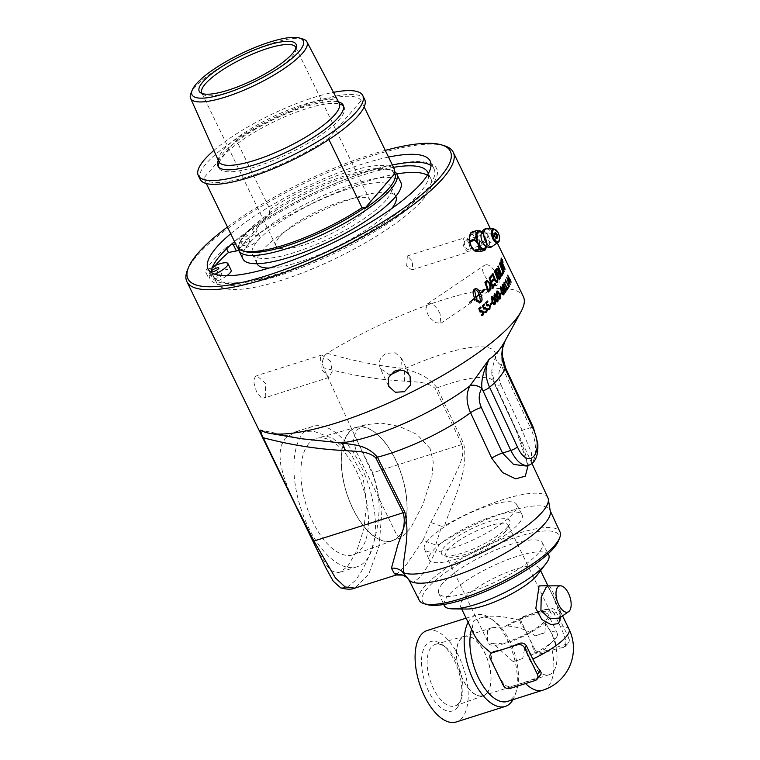 <?xml version="1.0" encoding="UTF-8"?>
<svg xmlns="http://www.w3.org/2000/svg" width="760" height="760" viewBox="0 0 760 760"><rect width="100%" height="100%" fill="white"/><g stroke="black" fill="none" stroke-linecap="round" stroke-linejoin="round"><path stroke-width="0.57" stroke-dasharray="3.8 2.85" d="M340.793 587.927L347.291 587.271L354.616 581.125C369.493 563.948 390.041 511.812 372.029 473.034L323.466 367.755L322.173 362.786L324.168 355.917L327.18 353.248A148.077 37.183 154.1 0 1 523.346 296.571M347.538 566.552L356.706 551.095L363.926 528.542L366.776 502.863L362.872 476.358L351.148 454.185L332.947 438.463L313.367 431.129L295.422 431.86L285.276 438.33L281.323 445.331L279.822 454.356L280.753 464.882L283.66 476.206L288.135 488.395L300.181 514.928L317.88 551L327.683 566.875L332.338 571.111L337.26 572.641L339.919 572.223L347.538 566.552M265.278 397.147L265.563 383.391L256.766 375.63L255.303 376.608L254.134 379.249L253.983 383.021L256.471 391.647L261.031 397.537L263.34 398.221L265.278 397.147M444.495 145.796A148.077 37.183 -25.9 0 0 321.518 175.256A148.077 37.183 -25.9 0 0 196.764 256.034A148.077 37.183 -25.9 0 0 187.216 270.721M471.01 234.726L472.036 234.013L478.087 239.884L478.373 249.888L477.299 250.61L474.981 250.258L471.361 245.993L469.775 239.533L471.01 234.726A8.702 4.237 -107.6 0 1 472.055 234.013A8.702 4.237 -107.6 0 1 478.296 239.837A8.702 4.237 -107.6 0 1 478.373 249.888A8.702 4.237 -107.6 0 1 477.318 250.61A8.702 4.237 -107.6 0 1 471.077 244.786A8.702 4.237 -107.6 0 1 471.01 234.726M486.105 264.765L484.452 265.287C477.337 269.249 492.062 289.522 497.667 284.82C502.816 282.197 492.661 264.005 486.105 264.765M430.065 448.523L417.078 434.473L399.133 426.322L381.226 423.101L365.322 424.716L356.411 430.169L353.134 439.926L356.62 452.295L397.014 535.477L401.166 537.776L411.008 527.402L423.082 504.117L431.984 476.263L433.248 461.861L430.065 448.523M330.419 361.085L321.879 354.986L320.387 355.974L321.309 369.36L329.004 377.463L332.187 371.44L330.419 361.085M440.03 313.671C436.867 307.287 433.314 303.781 429.372 303.164L427.69 303.705L425.799 309.149L428.991 317.062L435.537 322.687L440.914 323.228L440.03 313.671M389.823 375.06L380.304 368.467L388.712 386.346M380.361 368.59C378.005 362.121 379.915 357.067 386.099 353.409L395.067 352.688L401.641 358.425L400.653 369.968M452.266 548.159A51.233 12.863 -25.9 0 0 498.589 525.673A51.233 12.863 -25.9 0 0 516.629 504.431A51.233 12.863 -25.9 0 0 464.958 515.327A51.233 12.863 -25.9 0 0 424.45 549.186A51.233 12.863 -25.9 0 0 452.266 548.159M279.547 236.873A52.24 13.12 154.1 0 1 329.755 205.741A52.24 13.12 154.1 0 1 370.044 200.26A52.24 13.12 154.1 0 1 328.785 234.878A52.24 13.12 154.1 0 1 276.06 245.898A52.24 13.12 154.1 0 1 279.547 236.873M296.02 47.965A52.24 13.12 154.1 0 1 296.115 49.362A52.24 13.12 154.1 0 1 292.296 56.354A52.24 13.12 154.1 0 1 245.632 86.013A52.24 13.12 154.1 0 1 203.195 94.477A52.24 13.12 154.1 0 1 202.16 93.537M302.936 39.026A64.666 16.235 -25.9 0 0 249.175 52.06A64.666 16.235 -25.9 0 0 194.95 87.219A64.666 16.235 -25.9 0 0 190.855 93.451M239.542 248.53A86.241 21.66 154.1 0 1 239.818 242.345A86.241 21.66 154.1 0 1 245.376 233.785A86.241 21.66 154.1 0 1 270.094 213.066L239.542 248.53A155.895 75.857 72.4 0 1 239.761 247.351L237.272 247.256M270.094 213.066A155.895 75.857 72.4 0 0 269.306 213.047L269.942 209.323L236.379 140.201L203.708 178.134L206.331 183.54M328.918 139.526L328.453 138.577L361.123 100.653L364.163 106.903M238.345 248.577A87.752 22.04 154.1 0 1 239.105 244.207A87.752 22.04 154.1 0 1 244.758 235.505A87.752 22.04 154.1 0 1 318.687 187.634A87.752 22.04 154.1 0 1 391.571 170.173A87.752 22.04 154.1 0 1 394.411 171.456M269.306 213.047A85.557 21.489 154.1 0 1 388.797 169.318A85.557 21.489 154.1 0 1 394.06 173.498M245.014 251.531A85.557 21.489 154.1 0 1 239.761 247.351M269.942 209.323A87.752 22.04 154.1 0 1 394.687 169.774M203.708 178.134A87.752 22.04 -25.9 0 0 328.453 138.577M343.577 106.21A69.644 17.489 154.1 0 1 344.185 107.15A69.644 17.489 154.1 0 1 319.399 136.049A69.644 17.489 154.1 0 1 256.642 166.468A69.644 17.489 154.1 0 1 218.88 167.998A69.644 17.489 154.1 0 1 218.519 166.934M219.089 162.763A69.644 17.489 154.1 0 1 219.374 162.099A69.644 17.489 154.1 0 1 223.535 155.971A69.644 17.489 154.1 0 1 281.172 118.436A69.644 17.489 154.1 0 1 339.245 103.892A69.644 17.489 154.1 0 1 339.948 104.082M361.123 100.653A87.752 22.04 -25.9 0 0 236.379 140.201M242.905 258.894A87.752 22.04 154.1 0 1 248.758 243.741A87.752 22.04 154.1 0 1 333.089 191.453A87.752 22.04 154.1 0 1 400.767 182.239M386.061 200.203A77.121 19.37 154.1 0 1 311.942 246.164A77.121 19.37 154.1 0 1 252.462 254.258A77.121 19.37 154.1 0 1 257.611 240.929A77.121 19.37 154.1 0 1 331.721 194.978A77.121 19.37 154.1 0 1 391.21 186.884A77.121 19.37 154.1 0 1 386.061 200.203M391.685 208.572A77.121 19.37 154.1 0 1 390.697 209.76A77.121 19.37 154.1 0 1 333.63 248.178A77.121 19.37 154.1 0 1 269.211 268.042M257.099 263.805A77.121 19.37 154.1 0 1 262.248 250.487A77.121 19.37 154.1 0 1 336.366 204.525A77.121 19.37 154.1 0 1 395.846 196.431M200.155 179.341A91.447 22.971 154.1 0 1 206.255 163.533A91.447 22.971 154.1 0 1 294.148 109.041A91.447 22.971 154.1 0 1 364.676 99.446M213.855 150.442A91.447 22.971 154.1 0 1 333.498 92.34M218.281 160.36A69.644 17.489 154.1 0 1 222.556 153.957A69.644 17.489 154.1 0 1 280.554 116.27A69.644 17.489 154.1 0 1 338.561 101.954M457.216 558.771A51.613 12.958 154.1 0 1 429.181 559.806A51.613 12.958 154.1 0 1 469.993 525.702A51.613 12.958 154.1 0 1 522.044 514.719A51.613 12.958 154.1 0 1 503.87 536.123A51.613 12.958 154.1 0 1 457.216 558.771M507.233 527.345A37.914 9.519 -25.9 0 0 509.684 523.583A37.914 9.519 -25.9 0 0 471.494 528.789A37.914 9.519 -25.9 0 0 443.792 555.579A37.914 9.519 -25.9 0 0 475.285 548.036A37.914 9.519 -25.9 0 0 507.233 527.345M548.682 554.876A58.035 14.573 -25.9 0 0 503.756 561.165A58.035 14.573 -25.9 0 0 448.191 595.659A58.035 14.573 -25.9 0 0 444.267 605.577M442.643 583.366A57.599 14.469 -25.9 0 0 438.748 593.218A57.599 14.469 -25.9 0 0 496.935 581.172A57.599 14.469 -25.9 0 0 542.383 542.896A57.599 14.469 -25.9 0 0 497.791 549.128A57.599 14.469 -25.9 0 0 442.643 583.366M505.884 531.078A34.627 8.693 154.1 0 1 476.71 549.974A34.627 8.693 154.1 0 1 447.953 556.861A34.627 8.693 154.1 0 1 445.901 555.351A34.627 8.693 154.1 0 1 448.21 549.366A34.627 8.693 154.1 0 1 481.488 528.732A34.627 8.693 154.1 0 1 508.203 525.093A34.627 8.693 154.1 0 1 508.117 527.649A34.627 8.693 154.1 0 1 505.884 531.078M487.616 630.505L487.568 641.145L489.336 644.261A34.627 8.693 -25.9 0 0 525.445 635.246A34.627 8.693 -25.9 0 0 550.981 613.197A34.627 8.693 -25.9 0 0 504.193 627.01L492.328 627.636L487.616 630.505M489.336 644.261L492.651 643.216L513.086 661.58A31.53 7.923 -25.9 0 0 522.737 658.521L524.827 647.606L530.528 655.225A31.53 7.923 -25.9 0 0 556.073 637.839A31.53 7.923 -25.9 0 0 557.356 633.413A31.53 7.923 -25.9 0 0 550.734 631.769L545.575 623.523L544.892 632.804A31.53 7.923 -25.9 0 0 535.249 635.854C527.744 630.23 518.5 626.933 507.519 625.964L504.193 627.01M544.892 632.804L535.249 635.854M513.086 661.58L522.737 658.521M492.651 643.216A31.53 7.923 -25.9 0 0 526.005 634.087A31.53 7.923 -25.9 0 0 548.197 614.555A31.53 7.923 -25.9 0 0 507.519 625.964M530.528 655.225L544.654 649.249L554.923 639.388L550.734 631.769M486.865 693.101A31.027 15.095 72.4 0 0 486.618 657.267A31.027 15.095 72.4 0 0 464.369 636.51A31.027 15.095 72.4 0 0 459.353 670.643A31.027 15.095 72.4 0 0 483.123 695.656A31.027 15.095 72.4 0 0 486.865 693.101M545.575 623.523A31.027 15.095 -107.6 0 1 549.67 629.793A31.027 15.095 -107.6 0 1 556.7 651.994A31.027 15.095 -107.6 0 1 552.966 672.144A31.027 15.095 -107.6 0 1 549.223 674.7A31.027 15.095 -107.6 0 1 524.827 647.606M457.035 707.931A36.375 17.698 72.4 0 0 460.18 702.078A36.375 17.698 72.4 0 0 441.921 644.48A36.375 17.698 72.4 0 0 426.274 644.584A36.375 17.698 72.4 0 0 428.649 691.343A36.375 17.698 72.4 0 0 457.035 707.931M458.688 703.332A32.319 15.723 -107.6 0 1 455.059 705.907A32.319 15.723 -107.6 0 1 430.036 679.943A32.319 15.723 -107.6 0 1 435.518 644.299A32.319 15.723 -107.6 0 1 445.265 646.95A32.319 15.723 -107.6 0 1 461.491 698.126A32.319 15.723 -107.6 0 1 458.688 703.332M486.951 693.291A31.245 15.2 -107.6 0 1 483.436 695.78A31.245 15.2 -107.6 0 1 460.883 675.203A31.245 15.2 -107.6 0 1 460.531 638.875A31.245 15.2 -107.6 0 1 464.559 636.225A31.245 15.2 -107.6 0 1 486.808 657.457A31.245 15.2 -107.6 0 1 486.951 693.291M540.189 675.583L538.07 677.122A38.75 9.737 154.1 0 1 524.419 682.366L511.86 686.346C508.734 687.031 506.15 686.261 504.098 684.038A43.871 21.346 -107.6 0 1 496.764 672.011A43.871 21.346 -107.6 0 1 491.34 657.77L492.119 652.327M523.042 617.367L523.991 616.255L536.55 612.275A43.871 11.02 -25.9 0 0 523.042 617.367L519.906 620.464L520.79 623.589A43.871 21.346 -107.6 0 1 528.124 635.607L521.74 622.478L520.79 623.589M523.991 616.255A5.481 4.588 -139.3 0 0 522.158 617.452A5.481 4.588 -139.3 0 0 521.74 622.478M536.55 612.275L549.109 608.294L548.159 609.396A43.871 11.02 -25.9 0 0 536.55 612.275M533.539 649.857L534.498 648.745L528.124 635.607A43.871 21.346 -107.6 0 1 533.539 649.857C534.65 653.172 536.655 654.616 539.553 654.198L552.111 650.208A38.75 9.737 154.1 0 1 563.578 647.501L565.782 645.477L565.829 641.278A38.75 18.858 72.4 0 0 560.547 626.876L554.173 613.738L555.997 611.619A5.481 4.588 -139.3 0 0 549.109 608.294M555.997 611.619L568.755 637.887L565.829 641.278M563.578 647.501L566.504 644.109A5.481 4.588 -139.3 0 0 568.337 642.913A5.481 4.588 -139.3 0 0 568.755 637.887M566.504 644.109L541.386 652.07L539.553 654.198M534.498 648.745A5.481 4.588 -139.3 0 0 541.386 652.07M554.173 613.738C552.51 610.755 550.506 609.311 548.159 609.396M548.444 585.884L549.708 586.416L551.152 588.525L560.975 609.396L559.455 618.022C558.923 616.037 564.87 621.129 552.9 596.011L547.533 585.713M560.842 617.063L552.89 595.982L554.762 596.182M537.406 574.788A43.871 11.02 -25.9 0 0 539.448 568.29A43.871 11.02 -25.9 0 0 505.609 572.897A43.871 11.02 -25.9 0 0 463.448 599.042A43.871 11.02 -25.9 0 0 460.522 606.622A43.871 11.02 -25.9 0 0 466.887 609.035M474.069 634.524L472.311 627.114L473.898 620.568L480.092 618.079A43.871 21.346 -107.6 0 1 480.918 617.785A43.871 21.346 -107.6 0 1 494.494 621.281A43.871 21.346 -107.6 0 1 516.524 690.745A43.871 21.346 -107.6 0 1 512.725 697.803A43.871 21.346 -107.6 0 1 507.433 701.423M569.04 629.223A43.871 11.02 -25.9 0 0 560.547 626.876M519.906 620.464C503.462 615.904 490.599 614.963 481.317 617.652L480.092 618.079M552.111 650.208A43.871 21.346 -107.6 0 1 542.83 690.203M525.568 683.544A43.871 21.346 -107.6 0 1 524.419 682.366M468.141 622.317A47.984 23.351 -107.6 0 1 470.459 618.906A47.984 23.351 -107.6 0 1 476.244 614.944A47.984 23.351 -107.6 0 1 491.103 618.773A47.984 23.351 -107.6 0 1 515.194 694.754A47.984 23.351 -107.6 0 1 513.028 699.656M471.551 629.337A43.871 21.346 -107.6 0 1 472.311 627.114M427.148 630.515A47.984 23.351 -107.6 0 1 461.567 662.635A47.984 23.351 -107.6 0 1 461.938 718.038A47.984 23.351 -107.6 0 1 456.152 722M469.955 234.736A9.775 4.759 -107.6 0 1 470.554 233.795A9.775 4.759 -107.6 0 1 472.387 232.883L473.337 233.016A9.775 4.759 -107.6 0 1 477.784 237.471L478.553 239.067A9.775 4.759 -107.6 0 1 480.082 246.905L479.902 248.358A9.775 4.759 -107.6 0 1 478.819 250.819A9.775 4.759 -107.6 0 1 477.099 251.731M495.786 234.792A2.745 1.339 -107.6 0 1 495.995 238.288A2.745 1.339 -107.6 0 1 495.634 238.554A2.745 1.339 -107.6 0 1 493.819 237.072A2.745 1.339 -107.6 0 1 493.971 233.31A2.745 1.339 -107.6 0 1 494.428 233.32A2.745 1.339 -107.6 0 1 495.786 234.792M480.063 251.731A10.915 2.745 154.1 0 1 480.491 251.237L485.327 249.708M486.561 246.667A9.747 4.74 72.4 0 0 486.742 245.803L486.409 247.171M481.46 243.399A10.915 9.281 98.3 0 1 481.232 242.259L486.067 240.72A10.915 9.281 98.3 0 1 486.295 241.861L481.46 243.399L480.035 247.313A9.747 4.74 -107.6 0 0 478.344 238.611L478.553 239.067M486.295 241.861L486.828 245.148A9.747 4.74 72.4 0 0 485.137 236.474L486.067 240.72M481.232 242.259L478.344 238.611M477.784 237.471L477.061 233.662A10.915 6.536 7 0 1 476.416 233.016L481.251 231.477A10.915 6.536 7 0 1 481.897 232.132L477.061 233.662M481.897 232.132L484.785 235.761A9.747 4.74 72.4 0 0 481.878 231.905M485.137 236.474L484.785 235.761M476.416 233.016L473.072 232.978A9.747 4.74 -107.6 0 1 478.012 237.927M469.765 235.296A9.747 4.74 -107.6 0 1 472.663 232.921L471.276 232.266M476.311 251.636A9.747 4.74 -107.6 0 1 474.62 250.819M475.788 251.512A9.775 4.759 -107.6 0 1 475.123 251.19M480.491 251.237L479.902 248.358M479.959 247.94A9.747 4.74 -107.6 0 1 476.729 251.693M486.742 245.803L486.828 245.148M481.574 232.57A8.702 4.237 -107.6 0 1 484.595 236.541A8.702 4.237 -107.6 0 1 485.925 246.297M485.63 246.107C485.174 246.781 487.996 244.634 484.281 236.027L481.631 232.816L481.156 234.023A7.904 3.847 -107.6 0 1 488.186 235.648A7.904 3.847 -107.6 0 1 488.699 245.803A7.904 3.847 -107.6 0 1 484.747 245.366L485.602 246.135M396.729 173.935A119.111 29.915 -25.9 0 0 255.541 236.008L252.348 229.416A15.58 3.914 154.1 0 1 256.766 230.081A15.58 3.914 154.1 0 1 250.496 237.025A15.58 3.914 154.1 0 1 235.6 243.817M255.541 236.008A15.58 3.914 154.1 0 1 259.967 236.673A15.58 3.914 154.1 0 1 253.688 243.618A15.58 3.914 154.1 0 1 238.782 250.41M226.623 248.748L226.071 247.598L230.337 244.91A125.998 31.645 154.1 0 1 281.58 209.712A125.998 31.645 154.1 0 1 338.2 182.219A125.998 31.645 154.1 0 1 436.154 178.182A125.998 31.645 154.1 0 1 303.848 266.646A125.998 31.645 154.1 0 1 211.156 267.168L205.428 271.558L207.812 276.45L217.996 272.26L214.795 265.667M230.879 244.805L230.337 244.91M211.251 271.12A4.275 1.073 -25.9 0 0 211.081 271.719A4.275 1.073 -25.9 0 0 211.156 271.814M219.649 274.664A4.275 1.073 -25.9 0 0 215.802 276.535A4.275 1.073 -25.9 0 0 214.282 278.312A4.275 1.073 -25.9 0 0 218.595 277.409A4.275 1.073 -25.9 0 0 221.977 274.578A4.275 1.073 -25.9 0 0 219.649 274.664M244.824 235.144A4.275 1.073 -25.9 0 0 240.968 237.016A4.275 1.073 -25.9 0 0 239.447 238.782A4.275 1.073 -25.9 0 0 243.77 237.88A4.275 1.073 -25.9 0 0 247.142 235.049A4.275 1.073 -25.9 0 0 244.824 235.144M248.026 241.727A4.275 1.073 -25.9 0 0 244.169 243.599A4.275 1.073 -25.9 0 0 242.649 245.376A4.275 1.073 -25.9 0 0 246.962 244.473A4.275 1.073 -25.9 0 0 250.344 241.642A4.275 1.073 -25.9 0 0 248.026 241.727M211.156 267.168L212.724 266.522M214.938 274.217A15.58 3.914 154.1 0 1 212.999 275.091A119.111 29.915 -25.9 0 0 213.493 276.393A119.111 29.915 -25.9 0 0 331.141 252.51A119.111 29.915 -25.9 0 0 428.279 173.679M226.803 275.756A15.58 3.914 154.1 0 1 216.201 281.684L212.999 275.091M217.996 272.26A15.58 3.914 154.1 0 1 231.116 270.17M216.201 281.684A119.111 29.915 -25.9 0 0 216.695 282.986A119.111 29.915 -25.9 0 0 336.898 257.868A119.111 29.915 -25.9 0 0 430.977 178.932A119.111 29.915 -25.9 0 0 427.376 175.218M393.519 167.352A119.111 29.915 -25.9 0 0 252.348 229.416M211.1 272.384A123.49 31.017 -25.9 0 0 211.898 276.887A123.49 31.017 -25.9 0 0 307.154 263.919A123.49 31.017 -25.9 0 0 425.828 190.342A123.49 31.017 -25.9 0 0 434.074 169.005A123.49 31.017 -25.9 0 0 431.034 165.594M226.071 247.598A133.266 33.468 -25.9 0 0 213.113 260.414A133.266 33.468 -25.9 0 0 205.428 271.558M392.369 164.996A123.49 31.017 -25.9 0 0 337.62 182.457A123.49 31.017 -25.9 0 0 282.122 209.409A123.49 31.017 -25.9 0 0 234.536 241.632M501.97 260.309A148 37.174 -25.9 0 0 502.008 260.167L501.685 259.53M502.541 261.535A148 37.174 154.1 0 1 502.512 261.63L501.476 259.502A148 37.174 -25.9 0 0 501.553 259.245L501.609 259.217M502.664 261.06A148 37.174 154.1 0 1 502.635 261.145L502.122 260.537M502.825 261.953L501.267 258.58M503.025 262.209L501.875 260.946L501.182 258.144M503.329 273.096A148 37.174 154.1 0 1 503.291 273.173A3544.621 3372.224 -122.6 0 0 499.406 263.653A148 37.174 -25.9 0 0 499.624 263.188A3544.621 3381.63 57.1 0 1 499.653 263.245M497.467 273.657A148 37.174 -25.9 0 0 498.037 272.84L497.971 270.161L496.888 269.791M499.158 278.055A148 37.174 -25.9 0 0 499.795 277.144L500.166 276.583M500.108 276.602L499.757 274.142L498.598 273.724M499.234 279.613A148 37.174 154.1 0 1 499.197 279.67A3544.621 3226.732 -119.4 0 0 495.52 270.076A148 37.174 -25.9 0 0 496.375 268.841L496.935 268.308M492.546 287.641A148 37.174 154.1 0 1 492.499 287.688A3544.621 3013.362 -116.9 0 0 489.06 278.017A148 37.174 -25.9 0 0 491.729 274.959L491.748 274.997M492.642 286.017A148 37.174 -25.9 0 0 494.997 283.347L495.017 283.385M491.045 281.561A148 37.174 -25.9 0 0 493.192 279.11L493.202 279.148M488.414 290.415A148 37.174 -25.9 0 0 489.117 289.712L490.133 287.974M490.076 287.992L489.098 283.356L487.331 281.608M488.186 292.106L488.243 292.096A148 37.174 154.1 0 1 488.186 292.106A3544.621 2882.88 -115.9 0 0 484.861 282.406A148 37.174 -25.9 0 0 486.181 281.067L487.112 280.43M509.523 280.829A148 37.174 -25.9 0 0 509.856 279.965L507.984 276.117M509.779 281.846L509.817 281.817A148 37.174 154.1 0 1 509.798 281.827L507.68 275.187M511.005 282.178L510.226 280.734M508.506 283.043A148 37.174 -25.9 0 0 508.943 282.14L507.081 278.293M508.573 283.717L508.772 284.05A148 37.174 154.1 0 1 508.763 284.05L506.787 277.362M510.093 284.354L509.323 282.901M507.224 288.325A148 37.174 -25.9 0 0 507.556 287.784L507.566 287.774M504.203 284.62L503.994 284.173A208.563 144.409 -42.7 0 0 503.956 282.435L504.098 282.178M506.73 289.798L506.939 290.092A148 37.174 154.1 0 1 506.911 290.101L506.55 289.36A148 37.174 -25.9 0 0 506.967 288.724L504.374 283.385M505.248 291.317L504.488 287.745L502.626 285.503M505.723 291.992C505.742 293.18 504.897 292.334 503.206 289.455C502.056 287.09 501.742 285.503 502.265 284.705L502.588 284.459M503.3 293.873L502.626 290.272L500.707 288.049M503.804 294.548C503.766 295.745 502.901 294.909 501.182 292.04C500.032 289.674 499.757 288.078 500.356 287.261L500.736 286.985M490.732 304.76L490.409 304A148 37.174 -25.9 0 0 491.634 302.841L491.729 302.803M484.034 308.113L485.298 307.22M483.712 309.026L482.315 305.653A148 37.174 -25.9 0 0 484.205 304.01L484.291 303.981M485.507 312.664L484.851 311.847L486.067 311.419L486.352 309.035L484.604 308.617M475.769 297.131A148 37.174 -25.9 0 0 479.199 294.177L479.247 294.167M479.199 294.177C477.603 291.127 476.045 289.56 474.525 289.493M469.395 302.584L469.442 302.575A148 37.174 154.1 0 1 469.395 302.584L469.357 302.337A148 37.174 -25.9 0 0 474.553 298.148C472.844 294.13 472.596 291.346 473.831 289.778A148 37.174 -25.9 0 0 475 288.772L475.56 288.505M476.909 300.447L474.344 299.354A148 37.174 -25.9 0 0 474.924 298.87A12.91 8.939 -101.5 0 1 474.648 298.348M476.14 297.853A148 37.174 -25.9 0 0 476.71 297.378L476.757 297.369M480.595 302.005L479.294 294.376M480.111 302.717L476.587 301.321A148 37.174 -25.9 0 0 477.802 300.305L477.822 300.323M482.495 292.647L482.267 291.707M480.329 293.18A148 37.174 -25.9 0 0 482.22 291.469L482.03 290.453L484.69 289.313M480.472 311.125L481.792 310.222M480.728 307.002L480.766 306.983A148 37.174 -25.9 0 1 478.724 308.674L478.772 308.665M480.111 312.047L478.724 308.674M481.935 315.675L481.251 314.868L482.514 314.431L482.856 312.037L481.051 311.638M487.397 305.14L488.566 304.276M487.112 306.042L485.697 302.68A148 37.174 -25.9 0 0 487.473 301.065L487.531 301.045M488.927 309.681L488.262 308.864L489.411 308.455L489.63 306.08L487.948 305.653M494.342 303.724L493.971 300.019L491.834 297.863M494.921 304.361C494.731 305.606 493.743 304.808 491.948 301.957C490.798 299.592 490.647 297.967 491.492 297.074L491.986 296.761M497.125 300.903L496.669 297.226L494.589 295.051M497.686 301.549C497.534 302.784 496.575 301.976 494.808 299.117C493.658 296.751 493.468 295.137 494.247 294.262L494.703 293.959M499.681 298.148L499.149 294.49L497.125 292.305M500.222 298.803C500.118 300.019 499.187 299.202 497.439 296.343C496.289 293.977 496.071 292.372 496.774 291.507L497.22 291.223M500.203 294.405L500.108 293.94A148 37.174 -25.9 0 0 501.001 292.875L501.03 292.856M508.906 285.437L508.915 285.427A148 37.174 -25.9 0 1 508.62 285.959M505.723 282.216L505.505 281.77A208.563 146.148 -41.1 0 0 505.39 280.06L505.514 279.803M508.431 287.679A148 37.174 154.1 0 1 508.421 287.698L508.05 286.957A148 37.174 -25.9 0 0 508.402 286.349L505.818 281.01M497.515 282.112L495.073 281.038L494.399 279.338A3568.827 3149.497 -118.2 0 0 492.461 274.084A148 37.174 -25.9 0 0 492.907 273.534A3557.807 3153.724 61.7 0 1 492.917 273.572L492.964 273.514M496.726 281.399L497.021 281.172C497.325 278.939 497.154 277.476 496.498 276.773A3534.874 3187.278 -118.9 0 0 494.494 271.491A148 37.174 -25.9 0 0 494.883 270.959A3536.508 3201.737 60.9 0 1 494.903 270.997M501.667 276.022A148 37.174 154.1 0 1 501.628 276.089A3544.621 3310.503 -120.9 0 0 497.838 266.532A148 37.174 -25.9 0 0 498.123 266.048A3541.334 3319.367 58.8 0 1 498.142 266.095M501.495 274.512A148 37.174 -25.9 0 0 502.569 272.622L502.588 272.678M503.965 271.805A148 37.174 154.1 0 1 503.928 271.88A3544.621 3397.438 -123.5 0 0 499.994 262.38A148 37.174 -25.9 0 0 500.194 261.905A916.607 690.384 -4.1 0 1 500.232 261.944M504.887 269.591A148 37.174 154.1 0 1 504.858 269.676A989.719 756.741 176 0 0 502.075 265.411L500.697 263.245M504.26 268.204L503.206 265.753A3578.992 3472.962 -125.8 0 0 500.84 260.195A148 37.174 -25.9 0 0 500.973 259.777A3594.752 3493.055 53.7 0 1 501.001 259.844M227.439 227.021A145.882 36.632 154.1 0 1 385.272 150.385M230.698 233.719A123.49 31.017 154.1 0 1 388.531 157.073M349.096 432.487A59.308 28.861 72.4 0 0 349.552 500.964A59.308 28.861 72.4 0 0 392.094 540.654A59.308 28.861 72.4 0 0 401.679 475.409A59.308 28.861 72.4 0 0 356.24 427.595A59.308 28.861 72.4 0 0 349.096 432.487M308.864 443.498A61.037 29.697 72.4 0 0 309.538 514.472A61.037 29.697 72.4 0 0 353.609 554.667A61.037 29.697 72.4 0 0 360.477 549.793A61.037 29.697 72.4 0 0 360.202 479.807A61.037 29.697 72.4 0 0 316.72 438.32A61.037 29.697 72.4 0 0 308.864 443.498M348.992 432.269A59.555 28.975 -107.6 0 1 356.649 427.205A59.555 28.975 -107.6 0 1 399.076 467.695A59.555 28.975 -107.6 0 1 399.351 535.981A59.555 28.975 -107.6 0 1 392.644 540.74A59.555 28.975 -107.6 0 1 349.647 501.514A59.555 28.975 -107.6 0 1 348.992 432.269M528.105 465.462L516.021 430.103L494.845 384.522L491.758 370.576L495.596 356.098L505.314 340.452C501.723 349.486 500.441 357.808 501.476 365.437L501.448 365.484C498.123 371.298 497.952 377.72 500.944 384.759A10.973 2.859 155.1 0 1 494.912 384.826L494.912 384.826A10.973 2.859 155.1 0 1 494.845 384.522A84.559 21.233 -25.9 0 0 494.323 382.213A84.559 21.233 -25.9 0 0 437.114 387.875L463.78 443.878C469.005 472.378 453.235 498.769 444.572 525.787A82.26 20.662 154.1 0 1 547.884 497.781M303.544 432.544A73.625 35.825 -107.6 0 1 312.426 426.464A73.625 35.825 -107.6 0 1 365.227 475.741A73.625 35.825 -107.6 0 1 365.807 560.756A73.625 35.825 -107.6 0 1 356.924 566.827A73.625 35.825 -107.6 0 1 304.123 517.56A73.625 35.825 -107.6 0 1 303.544 432.544M215.393 265.42A133.266 33.468 -25.9 0 0 207.812 276.45M558.514 540.769A75.734 19.019 -25.9 0 0 509.295 539.591A75.734 19.019 -25.9 0 0 427.548 588.154A75.734 19.019 -25.9 0 0 427.101 604.58M372.029 473.034A13.708 3.173 154.1 0 1 372.742 472.786L382.014 509.409L379.126 545.908L368.6 574.522L354.806 588.135M301.568 438.729L260.88 430.207M404.624 575.367L405.565 576.137M396.178 575.016L406.401 564.661L423.016 540.236L435.689 545.034L439.213 544.35C432.145 559.227 425.647 570.256 419.748 577.438L413.193 582.606L409.231 580.592M408.851 579.728L407.426 577.837M423.016 540.236L430.806 522.481L441.541 526.29A105.564 61.949 -85.6 0 1 441.161 527.792L435.689 545.034M444.572 525.787L441.541 526.29M430.806 522.481L452.181 481.612C457.064 469.328 465.633 456.902 461.938 444.505L435.28 388.512C426.759 381.035 414.57 382.233 404.633 381.159A13.708 5.348 -88.8 0 1 405.184 368.552C415.701 372.913 426.702 374.49 437.114 387.875A13.708 3.23 -25.5 0 1 435.28 388.512M327.18 353.248C353.865 361.152 379.876 366.253 405.184 368.552A98.258 24.671 154.1 0 1 495.596 356.098A10.973 5.938 30.3 0 0 501.448 365.484M322.173 362.786A13.708 3.971 -75.7 0 1 324.168 355.917M439.213 544.35A78.679 19.76 154.1 0 1 549.945 510.236A78.679 19.76 154.1 0 1 550.354 511.575M409.203 580.117A78.679 19.76 154.1 0 1 408.813 579.642M419.226 600.267A78.242 19.646 154.1 0 1 424.412 586.672A78.242 19.646 154.1 0 1 499.767 539.98A78.242 19.646 154.1 0 1 559.996 531.914M528.608 465.3C536.902 463.248 537.89 442.928 530.423 427.69L522.12 430.331L531.42 452.741L531.487 461.282L526.452 466.003C527.25 466.507 527.079 463.144 525.948 455.933C523.184 446.623 519.897 438.111 516.087 430.397L516.087 430.397A10.973 2.859 -24.9 0 0 522.12 430.331L500.944 384.759M495.634 356.041A10.973 5.938 30.3 0 0 501.476 365.437A41.781 34.96 40.7 0 0 502.588 368.02A5.481 1.425 155 0 1 505.6 367.973M412.709 269.344L411.796 269.952L406.657 266.095L407.36 255.949L412.338 260.946L412.709 269.344M469.623 241.699A7.343 3.572 72.4 0 0 464.778 237.747A7.343 3.572 72.4 0 0 463.258 239.533A7.343 3.572 72.4 0 0 466.944 251.161A7.343 3.572 72.4 0 0 469.224 251.75A7.343 3.572 72.4 0 0 470.108 251.142A7.343 3.572 72.4 0 0 469.623 241.699M491.539 235.514A4.797 2.337 -107.6 0 1 491.273 242.089A4.797 2.337 -107.6 0 1 488.11 239.505A4.797 2.337 -107.6 0 1 488.376 232.94A4.797 2.337 -107.6 0 1 491.539 235.514M468.702 242.763A4.797 2.337 -107.6 0 1 468.445 249.327A4.797 2.337 -107.6 0 1 465.272 246.744A4.797 2.337 -107.6 0 1 465.538 240.179A4.797 2.337 -107.6 0 1 468.702 242.763M469.613 241.708A7.334 3.572 72.4 0 0 463.258 239.542A7.334 3.572 72.4 0 0 466.934 251.161A7.334 3.572 72.4 0 0 470.791 249.736A7.334 3.572 72.4 0 0 469.613 241.708M218.814 161.548A66.899 16.796 154.1 0 1 223.335 150.119A66.899 16.796 154.1 0 1 287.385 110.352A66.899 16.796 154.1 0 1 339.159 103.113M535.144 680.514L538.07 677.122M511.86 686.346L510.026 688.475M503.139 685.149L504.098 684.038M491.34 657.77L490.39 658.882M495.862 238.051A2.745 1.339 -107.6 0 1 494.845 236.749A2.745 1.339 -107.6 0 1 494.447 233.595M498.484 242.003A7.201 3.505 72.4 0 0 498.009 232.74A7.201 3.505 72.4 0 0 493.781 228.788M486.77 228.826A9.3 4.531 -107.6 0 1 492.233 233.947A9.3 4.531 -107.6 0 1 492.841 245.907A9.3 4.531 -107.6 0 1 492.328 246.373M356.725 439.822L372.742 472.786L461.938 444.505A13.708 3.23 -25.5 0 0 463.78 443.878M404.633 381.159C377.691 379.696 350.635 375.231 323.466 367.755M516.021 430.103A10.973 2.859 -24.9 0 0 516.087 430.397L494.912 384.826C492.632 379.601 491.587 374.851 491.758 370.576M502.588 368.02L530.423 427.69A5.481 1.425 155 0 1 533.434 427.652M497.287 242.915L490.438 228.807M356.62 452.295L397.014 535.477M296.115 49.362L296.39 46.341M203.195 94.477L200.649 92.824M201.809 92.967L276.06 245.898M295.783 47.329L370.044 200.26M239.818 242.345L239.105 244.207M388.797 169.318L391.571 170.173M340.062 104.158L339.245 103.892M219.079 162.906L219.374 162.099M252.462 254.258L257.051 263.71M391.21 186.884L395.798 196.336M217.911 165.993L218.88 167.998M343.216 105.146L344.185 107.15M438.748 593.218L443.783 604.494M542.383 542.896L548.131 553.831M508.117 527.649L509.684 523.583M447.953 556.861L443.792 555.579M550.981 613.197L508.203 525.093M487.559 641.145L445.901 555.351M557.356 633.413L548.197 614.555M556.7 651.994L554.923 639.388L556.073 637.839M492.328 627.636L464.369 636.51M549.223 674.7L483.123 695.656M550.145 630.667L549.67 629.793M445.265 646.95L441.921 644.48M461.491 698.126L460.18 702.078M464.559 636.225L435.518 644.299M483.436 695.78L455.059 705.907M522.158 617.452L520.847 618.972M565.126 646.636L568.337 642.913M547.124 585.504C548.083 586.976 547.143 584.231 552.9 596.011M562.552 615.875L547.969 585.836M540.597 570.646L539.448 568.29M461.662 608.978L460.522 606.622M494.494 621.281L491.103 618.773M516.524 690.745L515.194 694.754M476.244 614.944L466.117 618.156M494.997 232.987L493.971 233.31M496.66 238.232L495.634 238.554M259.967 236.673L256.766 230.081M221.977 274.578L218.775 267.985M214.282 278.312L211.081 271.719M250.344 241.642L247.142 235.049M242.649 245.376L239.447 238.782M430.977 178.932L427.776 172.339M216.695 282.986L213.493 276.393M282.122 209.409L281.58 209.712M337.62 182.457L338.2 182.219M401.641 358.425L410.058 376.305M440.914 323.238L497.667 284.82M427.69 303.705L484.452 265.287M321.879 354.986L256.766 375.63M329.004 377.463L263.891 398.107M365.322 424.716L356.24 427.595M401.166 537.776L392.094 540.654M356.649 427.205L316.72 438.32M392.644 540.74L353.609 554.667M532 463.505L494.323 382.213L491.758 370.566M312.426 426.464L295.422 431.86M356.924 566.827L339.929 572.223M424.45 549.186L429.181 559.806M516.629 504.431L522.044 514.719M434.074 169.005L430.236 161.091M211.898 276.887L208.059 268.974M302.138 438.824L260.509 430.027M406.704 577.381L408.415 579.253M550.24 510.862L549.945 510.236M411.796 269.952L469.224 251.75M407.36 255.949L464.778 237.747M488.376 232.94L465.538 240.179M491.273 242.089L468.445 249.327"/><path stroke-width="1.14" d="M491.473 276.877A148.077 37.183 154.1 0 1 490.019 278.53A3497.149 2995.198 63 0 1 491.103 281.542A148.077 37.183 -25.9 0 0 492.803 279.613A148.077 37.183 -25.9 0 0 493.25 279.091L493.648 280.193A148.077 37.183 154.1 0 1 493.287 280.611A148.077 37.183 154.1 0 1 491.492 282.644A3559.678 3036.969 62.9 0 1 492.689 286.007A148.077 37.183 -25.9 0 0 494.769 283.67A148.077 37.183 -25.9 0 0 495.054 283.328L495.453 284.43A148.077 37.183 154.1 0 1 495.254 284.658A148.077 37.183 154.1 0 1 492.556 287.669A3543.12 3012.108 -116.9 0 0 489.117 277.998A148.077 37.183 -25.9 0 0 490.988 275.88A148.077 37.183 -25.9 0 0 491.786 274.949L492.195 276.041A148.077 37.183 154.1 0 1 491.473 276.877M497.287 242.915L523.346 296.571A148.077 37.183 154.1 0 1 521.179 311.353A148.077 37.183 154.1 0 1 513.456 322.154A148.077 37.183 154.1 0 1 393.803 400.634A148.077 37.183 154.1 0 1 269.895 433.371A148.077 37.183 154.1 0 1 260.88 430.207L260.224 430.16L261.25 433.513L263.188 437.731L325.888 567.919L333.279 581.258L340.793 587.927M188.261 268.014L187.216 270.721A148.077 37.183 -25.9 0 0 186.875 281.618A148.077 37.183 -25.9 0 0 301.084 266.076A148.077 37.183 -25.9 0 0 443.384 177.84A148.077 37.183 -25.9 0 0 453.273 152.266A148.077 37.183 -25.9 0 0 444.495 145.796L441.721 144.941A145.882 36.632 154.1 0 1 440.629 176.51A145.882 36.632 154.1 0 1 283.47 269.952A145.882 36.632 154.1 0 1 188.261 268.014A145.882 36.632 154.1 0 1 227.439 227.021M501.163 258.229L503.091 262.181L501.933 260.917L501.239 258.115M501.106 258.248L503.006 262.295M503.595 272.678A148.077 37.183 154.1 0 1 503.358 273.153A3543.12 3370.818 -122.5 0 0 499.462 263.635A148.077 37.183 -25.9 0 0 499.69 263.169A3543.12 3380.214 57.1 0 1 503.595 272.678L503.538 272.697A148 37.174 154.1 0 1 503.329 273.096M496.793 268.385L498.303 269.601L498.873 272.412L500.147 273.6L500.612 277.723A148.077 37.183 154.1 0 1 499.253 279.651A3543.12 3225.383 -119.4 0 0 495.577 270.056A148.077 37.183 -25.9 0 0 496.432 268.822L496.935 268.308M510.15 279.291L510.52 280.06A148.077 37.183 154.1 0 1 510.416 280.354L511.147 282.178L510.292 280.706A148.077 37.183 154.1 0 1 509.856 281.808L507.68 275.187L510.045 279.585A148.077 37.183 -25.9 0 0 510.15 279.291L510.454 280.088A148 37.174 154.1 0 1 510.359 280.383L510.948 282.207M510.292 280.706L510.226 280.734A148 37.174 154.1 0 1 509.808 281.808L509.618 281.485M507.68 275.187L510.045 279.585M509.314 281.438L509.684 282.207A148.077 37.183 154.1 0 1 509.551 282.511L510.264 284.344L509.381 282.881A148.077 37.183 154.1 0 1 508.82 284.031L506.787 277.362L509.181 281.751A148.077 37.183 -25.9 0 0 509.314 281.438L509.627 282.226A148 37.174 154.1 0 1 509.485 282.54L510.036 284.382M509.381 282.881L509.323 282.901A148 37.174 154.1 0 1 508.763 284.041L508.573 283.717M506.787 277.362L509.181 281.751M507.613 287.755L507.984 288.505A148.077 37.183 154.1 0 1 506.967 290.082L506.606 289.332A148.077 37.183 -25.9 0 0 507.024 288.705L504.431 283.366A200.516 134.795 138.6 0 1 504.44 284.762L504.06 284.145A208.601 144.409 -42.7 0 0 504.013 282.416L507.281 288.297A148.077 37.183 -25.9 0 0 507.613 287.755L507.917 288.524A148 37.174 154.1 0 1 506.92 290.082L506.73 289.798M504.431 283.366L504.374 283.385A200.469 134.795 138.6 0 1 504.383 284.781L504.203 284.62M504.098 282.178L507.281 288.297M502.331 284.687C502.873 283.983 503.7 284.838 504.801 287.242L505.789 291.973C505.219 292.685 504.383 291.83 503.262 289.437L502.617 284.449M502.265 284.705C502.246 283.518 503.072 284.373 504.744 287.261C505.922 289.674 506.245 291.251 505.723 291.992L505.495 292.22M500.412 287.242C501.03 286.51 501.885 287.346 502.987 289.76L503.861 294.528C503.225 295.26 502.35 294.424 501.239 292.02L500.736 286.985M500.356 287.261C500.375 286.055 501.229 286.89 502.93 289.778C504.108 292.191 504.393 293.778 503.804 294.548L503.528 294.776M501.068 292.856L501.419 293.598A148.077 37.183 154.1 0 1 500.526 294.661L500.166 293.92A148.077 37.183 -25.9 0 0 501.068 292.856L501.362 293.616A148 37.174 154.1 0 1 500.469 294.68L500.26 294.386M508.962 285.418L509.323 286.159A148.077 37.183 154.1 0 1 508.478 287.679L508.117 286.928A148.077 37.183 -25.9 0 0 508.469 286.32L505.875 280.991A200.516 136.382 140.1 0 1 505.942 282.359L505.561 281.741A208.601 146.148 -41.1 0 0 505.447 280.041L508.678 285.94A148.077 37.183 -25.9 0 0 508.962 285.418L509.267 286.188A148 37.174 154.1 0 1 508.431 287.679M505.875 280.991L505.818 281.01A200.469 136.382 140.1 0 1 505.884 282.378L505.723 282.216M505.514 279.803L508.678 285.94M494.456 279.319A3567.316 3148.186 -118.2 0 0 492.518 274.065A148.077 37.183 -25.9 0 0 492.964 273.514A3556.296 3152.413 61.7 0 1 495.159 279.433L495.586 280.488L497.087 281.152C497.676 280.659 497.496 279.195 496.556 276.754A3533.373 3185.948 -118.9 0 0 494.551 271.462A148.077 37.183 -25.9 0 0 494.95 270.94A3535.007 3200.398 60.9 0 1 497.087 276.573L497.572 282.093L497.011 282.52L497.572 282.093C497.458 283.147 496.641 282.796 495.131 281.019L494.456 279.319M503.072 273.685A148.077 37.183 154.1 0 1 501.685 276.07A3543.12 3309.116 -120.9 0 0 497.895 266.513A148.077 37.183 -25.9 0 0 498.189 266.019A3539.833 3317.979 58.8 0 1 501.562 274.483A148.077 37.183 -25.9 0 0 502.635 272.602L503.006 273.704A148 37.174 154.1 0 1 501.667 276.022M504.193 271.405A148.077 37.183 154.1 0 1 503.994 271.861A3543.12 3396.012 -123.5 0 0 500.051 262.361A148.077 37.183 -25.9 0 0 500.26 261.877A916.322 690.08 -4.1 0 1 502.084 264.613L504.326 268.175L503.262 265.724A3577.472 3471.509 -125.8 0 0 500.897 260.176A148.077 37.183 -25.9 0 0 501.039 259.749A3593.232 3491.582 53.8 0 1 505.077 269.202A148.077 37.183 154.1 0 1 504.916 269.648A989.396 756.399 176 0 0 502.142 265.382L500.764 263.226L501.79 265.62A3587.143 3443.845 56 0 1 504.193 271.405L504.136 271.434A148 37.174 154.1 0 1 503.965 271.805M400.653 369.968L389.823 375.06M202.16 93.537A52.24 13.12 154.1 0 1 201.809 92.967A52.24 13.12 154.1 0 1 205.295 83.942A52.24 13.12 154.1 0 1 255.493 52.82A52.24 13.12 154.1 0 1 295.783 47.329A52.24 13.12 154.1 0 1 296.02 47.965M292.457 53.551A53.817 13.518 -25.9 0 0 296.39 46.341A53.817 13.518 -25.9 0 0 241.727 55.603A53.817 13.518 -25.9 0 0 200.649 92.824A53.817 13.518 -25.9 0 0 244.378 84.103A53.817 13.518 -25.9 0 0 292.457 53.551M299.126 51.433A61.836 15.533 154.1 0 1 232.284 91.124A61.836 15.533 154.1 0 1 192.223 90.05A61.836 15.533 154.1 0 1 240.853 53.789A61.836 15.533 154.1 0 1 299.411 38A61.836 15.533 154.1 0 1 299.126 51.433M192.223 90.05L190.855 93.451A64.666 16.235 -25.9 0 0 190.57 98.278A64.666 16.235 -25.9 0 0 240.264 91.703A64.666 16.235 -25.9 0 0 302.642 53.076A64.666 16.235 -25.9 0 0 306.897 41.791A64.666 16.235 -25.9 0 0 302.936 39.026L299.411 38M206.331 183.54L237.272 247.256A87.752 22.04 154.1 0 0 242.25 250.667A87.752 22.04 154.1 0 0 362.016 207.698L328.918 139.526M394.849 173.508A86.241 21.66 154.1 0 1 364.297 208.981L394.849 173.508A155.895 75.857 -107.6 0 0 394.06 173.498L394.687 169.774L364.163 106.903M364.297 208.981A155.895 75.857 -107.6 0 1 364.505 207.803L362.016 207.698M394.411 171.456A87.752 22.04 154.1 0 1 396.767 174.002A87.752 22.04 154.1 0 1 390.906 189.164A87.752 22.04 154.1 0 1 306.584 241.452A87.752 22.04 154.1 0 1 238.906 250.657A87.752 22.04 154.1 0 1 238.345 248.577M364.505 207.803A85.557 21.489 154.1 0 1 245.014 251.531L242.25 250.667M218.519 166.934A69.644 17.489 154.1 0 1 219.089 162.763M339.948 104.082A69.644 17.489 154.1 0 1 343.577 106.21M396.767 174.002L400.767 182.239A87.752 22.04 154.1 0 1 394.905 197.4A87.752 22.04 154.1 0 1 310.584 249.688A87.752 22.04 154.1 0 1 242.905 258.894L238.906 250.657M269.211 268.042A77.121 19.37 154.1 0 1 257.099 263.805L257.051 263.71M395.798 196.336L395.846 196.431A77.121 19.37 154.1 0 1 391.685 208.572M333.498 92.34A91.447 22.971 154.1 0 1 362.824 95.627L364.676 99.446A91.447 22.971 154.1 0 1 358.577 115.245A91.447 22.971 154.1 0 1 270.683 169.736A91.447 22.971 154.1 0 1 200.155 179.341L198.293 175.512A91.447 22.971 154.1 0 1 204.402 159.714A91.447 22.971 154.1 0 1 213.855 150.442M362.824 95.627A91.447 22.971 154.1 0 1 356.716 111.425A91.447 22.971 154.1 0 1 268.831 165.917A91.447 22.971 154.1 0 1 198.293 175.512M338.561 101.954A69.644 17.489 154.1 0 1 343.216 105.146A69.644 17.489 154.1 0 1 338.561 117.182A69.644 17.489 154.1 0 1 271.624 158.678A69.644 17.489 154.1 0 1 217.911 165.993A69.644 17.489 154.1 0 1 218.281 160.36M443.783 604.494L444.267 605.577A58.035 14.573 -25.9 0 0 452.751 608.874A58.035 14.573 -25.9 0 0 501.306 594.206A58.035 14.573 -25.9 0 0 544.863 565.012A58.035 14.573 -25.9 0 0 546.031 563.578A58.035 14.573 -25.9 0 0 548.682 554.876L548.131 553.831M518.709 643.587L517.76 644.698L505.191 648.679A43.871 11.02 -25.9 0 0 518.709 643.587C522.006 642.39 524.59 643.159 526.471 645.895L532.846 659.034A38.75 18.858 72.4 0 0 540.312 670.899L537.396 674.291A5.481 4.588 40.7 0 1 536.978 679.317A5.481 4.588 40.7 0 1 535.144 680.514L510.026 688.475A5.481 4.588 40.7 0 1 503.139 685.149L490.39 658.882A5.481 4.588 40.7 0 1 490.798 653.856A5.481 4.588 40.7 0 1 492.632 652.659L493.591 651.548A43.871 11.02 -25.9 0 0 505.191 648.679L492.632 652.659M540.312 670.899L541.12 672.572L540.968 674.291L536.978 679.317M537.396 674.291L524.637 648.024L526.471 645.895M517.76 644.698A5.481 4.588 40.7 0 1 524.637 648.024M490.798 653.856L493.591 651.548M568.622 611.648A13.708 6.669 72.4 0 0 569.373 610.964A13.708 6.669 72.4 0 0 569.63 596.087A13.708 6.669 72.4 0 0 560.424 585.808A13.708 6.669 72.4 0 0 557.783 587.091A13.708 6.669 72.4 0 0 558.277 603.858A13.708 6.669 72.4 0 0 568.622 611.648L559.436 618.042L549.974 618.754L540.911 610.584L541.215 597.065L546.06 587.48L548.492 585.875L547.124 585.504L547.646 586.112M547.533 585.713L539.068 585.903L535.838 608.408L541.851 619.533L551.067 624.653L558.495 623.58L560.842 617.063M452.751 608.874L466.887 609.035A43.871 11.02 -25.9 0 0 503.604 597.949A43.871 11.02 -25.9 0 0 536.522 575.871A43.871 11.02 -25.9 0 0 537.406 574.788L546.031 563.578M491.416 653.144C482.809 646.656 477.023 640.452 474.069 634.524L461.662 608.978M532.846 659.034A43.871 11.02 -25.9 0 0 569.04 629.223L562.552 615.875M569.04 629.223A43.871 43.871 0 0 1 542.83 690.203L542.83 690.203A43.871 21.346 -107.6 0 1 525.568 683.544M513.028 699.656A47.984 23.351 -107.6 0 1 511.033 702.477A47.984 23.351 -107.6 0 1 505.248 706.429A47.984 23.351 -107.6 0 1 472.197 677.568A47.984 23.351 -107.6 0 1 468.141 622.317M542.83 690.203L507.433 701.423A43.871 21.346 -107.6 0 1 478.847 678.528A43.871 21.346 -107.6 0 1 471.551 629.337M505.248 706.429L456.152 722A47.984 23.351 -107.6 0 1 421.733 689.88A47.984 23.351 -107.6 0 1 421.363 634.476A47.984 23.351 -107.6 0 1 427.148 630.515L466.117 618.156M474.278 250.334A10.915 6.536 -173 0 0 474.924 250.98L479.759 249.451A10.915 6.536 -173 0 0 479.113 248.805L474.278 250.334L471.38 246.686A9.747 4.74 -107.6 0 0 474.62 250.819L476.035 251.598A9.775 4.759 -107.6 0 1 475.788 251.512M479.113 248.805L478.173 244.549A9.747 4.74 72.4 0 0 483.094 249.489L479.759 249.451M477.099 251.731A9.775 4.759 -107.6 0 1 476.985 251.74L476.035 251.598M476.985 251.74L480.063 251.731L484.899 250.201L483.522 249.546A9.747 4.74 72.4 0 0 486.447 247.076A9.747 4.74 72.4 0 0 486.561 246.667M486.409 247.171L485.327 249.708A10.915 2.745 154.1 0 1 484.899 250.201M481.878 231.905A9.747 4.74 72.4 0 0 481.555 231.648A9.747 4.74 72.4 0 0 479.873 230.831L481.251 231.477M471.276 232.266A10.915 2.745 -25.9 0 0 470.849 232.759L475.684 231.22A10.915 2.745 -25.9 0 0 476.111 230.726L471.276 232.266M476.111 230.726L479.446 230.764A9.747 4.74 72.4 0 0 476.216 234.507L475.684 231.22M470.849 232.759L469.471 236.265A9.775 4.759 -107.6 0 1 469.955 234.736M469.291 237.718L469.88 240.597A10.915 9.281 -81.7 0 0 470.108 241.737L470.82 245.556A9.775 4.759 -107.6 0 1 469.291 237.718L469.471 236.265M470.108 241.737L474.943 240.207A10.915 9.281 -81.7 0 0 474.715 239.067L469.88 240.597M474.715 239.067L476.14 235.163A9.747 4.74 72.4 0 0 477.831 243.837L474.943 240.207M476.216 234.507L476.14 235.163M469.433 236.673A9.747 4.74 -107.6 0 1 469.737 235.391A9.747 4.74 -107.6 0 1 469.765 235.296M471.048 246.002A9.747 4.74 -107.6 0 1 469.357 237.3M475.123 251.19A9.775 4.759 -107.6 0 1 471.599 247.142L471.38 246.686M471.599 247.142L470.82 245.556M477.831 243.837L478.173 244.549M485.925 246.297A8.702 4.237 -107.6 0 1 485.165 247.741A8.702 4.237 -107.6 0 1 477.09 240.16A8.702 4.237 -107.6 0 1 481.574 232.57M484.747 245.366A7.904 3.847 -107.6 0 1 484.538 245.148A7.904 3.847 -107.6 0 1 481.099 234.317A7.904 3.847 -107.6 0 1 481.156 234.023M235.6 243.817A15.58 3.914 154.1 0 1 233.159 244.359L230.879 244.805M238.782 250.41A15.58 3.914 154.1 0 1 236.36 250.942L233.159 244.359M236.36 250.942L228.446 252.491L226.623 248.748M211.156 271.814A4.275 1.073 -25.9 0 0 215.612 270.712A4.275 1.073 -25.9 0 0 218.775 267.985A4.275 1.073 -25.9 0 0 216.457 268.08A4.275 1.073 -25.9 0 0 211.251 271.12M212.724 266.522L214.795 265.667A15.58 3.914 154.1 0 1 227.914 263.577A15.58 3.914 154.1 0 1 214.938 274.217M227.914 263.577L231.116 270.17A15.58 3.914 154.1 0 1 226.803 275.756M427.376 175.218A119.111 29.915 -25.9 0 0 396.729 173.935M428.279 173.679A119.111 29.915 -25.9 0 0 427.776 172.339A119.111 29.915 -25.9 0 0 393.519 167.352M234.536 241.632A123.49 31.017 -25.9 0 0 220.143 255.55A123.49 31.017 -25.9 0 0 211.1 272.384M431.034 165.594A123.49 31.017 -25.9 0 0 392.369 164.996M501.951 259.625L501.685 259.53A148 37.174 154.1 0 1 501.657 259.673L502.028 260.291A148.077 37.183 -25.9 0 0 502.065 260.138L501.752 259.502A148.077 37.183 154.1 0 1 501.714 259.644L502.028 260.291M501.553 259.245L502.74 260.965A148.077 37.183 154.1 0 1 502.702 261.117L502.122 260.537A148 37.174 154.1 0 1 502.103 260.604L502.55 261.506A148 37.174 154.1 0 1 502.541 261.535M502.246 260.481L502.189 260.509A148.077 37.183 154.1 0 1 502.17 260.576L502.607 261.488A148.077 37.183 154.1 0 1 502.578 261.611L501.543 259.483A148.077 37.183 -25.9 0 0 501.609 259.217L502.74 260.965M501.362 258.476L502.863 261.877M502.265 259.616L501.325 258.552L501.97 260.794L502.93 261.849L502.265 259.616M499.653 263.245A3544.621 3381.63 57.1 0 1 503.538 272.697M497.239 269.42L496.888 269.791A148 37.174 154.1 0 1 496.308 270.645A3470.255 3176.41 60.7 0 1 497.467 273.657L497.524 273.638A148.077 37.183 -25.9 0 0 498.094 272.812L498.028 270.132L496.954 269.762A148.077 37.183 154.1 0 1 496.365 270.626A3468.792 3175.09 60.7 0 1 497.524 273.638M498.598 273.724L499.035 273.334L498.598 273.724A148 37.174 154.1 0 1 497.885 274.749A3588.473 3274.925 60.3 0 1 499.158 278.055L499.215 278.036A148.077 37.183 -25.9 0 0 499.861 277.124L499.814 274.123L498.655 273.695A148.077 37.183 154.1 0 1 497.942 274.731A3586.953 3273.557 60.3 0 1 499.215 278.036M496.726 268.403L498.237 269.62L498.817 272.431L500.089 273.619L500.555 277.742A148 37.174 154.1 0 1 499.234 279.613M495.017 283.385L495.397 284.44A148 37.174 154.1 0 1 492.546 287.641M493.202 279.148L493.591 280.212A148 37.174 154.1 0 1 491.435 282.663A3561.189 3038.233 62.9 0 1 492.642 286.017L492.689 286.007M491.748 274.997L492.138 276.06A148 37.174 154.1 0 1 489.972 278.549A3498.631 2996.443 63 0 1 491.045 281.561L491.103 281.542M487.331 281.608L486.6 282.131A148 37.174 154.1 0 1 485.83 282.91A3537.097 2894.802 64 0 1 488.414 290.415L488.461 290.396A148.077 37.183 -25.9 0 0 489.164 289.693L490.153 286.881L489.155 283.337L487.359 281.599L486.656 282.122A148.077 37.183 154.1 0 1 485.887 282.901A3535.596 2893.595 64 0 1 488.461 290.396M486.951 280.488L489.678 282.824C490.988 285.37 491.236 287.641 490.438 289.645L489.792 290.51A148 37.174 154.1 0 1 488.233 292.068A3543.12 2881.682 -115.9 0 0 484.918 282.387A148.077 37.183 -25.9 0 0 486.238 281.058L487.112 280.43M490.438 289.645L489.848 290.491A148.077 37.183 154.1 0 1 488.243 292.096M486.998 280.469L489.734 282.805C491.017 285.883 491.264 288.154 490.494 289.626M508.05 276.099L507.984 276.127A148 37.174 154.1 0 1 507.984 276.127L508.05 276.089A148.077 37.183 154.1 0 1 508.05 276.099A581.951 543.191 115.1 0 1 509.58 280.801A148.077 37.183 -25.9 0 0 509.922 279.937L508.05 276.089M507.984 276.127A582.084 543.343 115.1 0 1 509.523 280.829L509.58 280.801M507.081 278.293L507.139 278.264A148.077 37.183 154.1 0 1 507.139 278.274A581.951 537.206 111.2 0 1 508.573 283.014A148.077 37.183 -25.9 0 0 509.01 282.112L507.081 278.293A582.084 537.358 111.2 0 1 508.506 283.043L508.573 283.014M505.428 291.184L504.545 287.726L502.683 285.475L503.557 288.942L505.276 291.308M502.787 285.361L503.5 288.962L505.372 291.203M503.509 293.731L502.683 290.253L500.764 288.03L501.572 291.517L503.329 293.873M500.887 287.907L501.514 291.536L503.453 293.749M491.634 302.841L491.995 303.582A148 37.174 154.1 0 1 490.77 304.741L490.475 304.475M491.692 302.822L492.053 303.563A148.077 37.183 154.1 0 1 490.817 304.731L490.466 303.99A148.077 37.183 -25.9 0 0 491.692 302.822L491.919 303.107M484.519 307.638L486.903 308.427C487.625 309.044 487.483 310.289 486.466 312.17L484.937 312.303M484.205 304.01L484.604 304.817A148 37.174 154.1 0 1 483.084 306.147L484.034 308.113L485.298 307.22M485.269 308.237L483.664 309.035M484.851 311.847L486.067 311.419L484.851 311.847M484.566 307.629L486.951 308.417L486.514 312.151L484.984 312.293L486.115 311.41L486.4 309.026L483.712 309.026L482.362 305.644A148.077 37.183 -25.9 0 0 484.253 304L484.652 304.808A148.077 37.183 154.1 0 1 483.132 306.137L484.091 308.104M485.317 308.227L484.604 308.617M484.909 311.837L486.115 311.41M485.564 312.654L484.984 312.293M474.572 289.484L475.817 297.113A148.077 37.183 -25.9 0 0 479.247 294.167C477.66 291.108 476.102 289.55 474.572 289.484L475.817 297.113M477.802 300.305L480.643 301.995L479.294 294.376A148 37.174 154.1 0 1 475.865 297.322A12.91 8.806 78.1 0 0 476.14 297.853L476.188 297.844A148.077 37.183 -25.9 0 0 476.757 297.369L476.957 300.466L474.392 299.345A148.077 37.183 -25.9 0 0 474.971 298.86A12.91 8.93 -101.5 0 1 474.696 298.328L474.648 298.348A148 37.174 154.1 0 1 469.433 302.556L469.404 302.328A148.077 37.183 -25.9 0 0 474.601 298.138C472.891 294.12 472.644 291.337 473.879 289.769A148.077 37.183 -25.9 0 0 475.048 288.762L475.56 288.505M476.71 297.378L476.909 300.476M475 288.772C476.539 287.964 478.306 289.437 480.329 293.18L480.377 293.17A148.077 37.183 -25.9 0 0 482.277 291.451L482.087 290.444L484.794 289.237L482.505 292.714L482.267 291.707A148 37.174 154.1 0 1 480.424 293.379C482.173 297.378 482.457 300.162 481.279 301.71A148 37.174 154.1 0 1 480.111 302.717L479.598 302.983M484.747 289.247L482.448 292.724M474.696 298.328A148.077 37.183 154.1 0 1 469.442 302.575M475.865 297.322L475.912 297.312A12.91 8.806 78.1 0 0 476.188 297.844M479.351 294.367A148.077 37.183 154.1 0 1 475.912 297.312M480.424 293.379L480.472 293.37C482.22 297.369 482.505 300.143 481.337 301.701A148.077 37.183 154.1 0 1 480.159 302.708L476.644 301.312A148.077 37.183 -25.9 0 0 477.85 300.295L480.643 301.995M480.111 302.717L479.617 302.974M482.315 291.697A148.077 37.183 154.1 0 1 480.472 293.37M475.048 288.762C476.587 287.954 478.363 289.427 480.377 293.17M480.976 310.65L483.445 311.419C484.186 312.027 484.015 313.281 482.913 315.181L481.327 315.334M480.728 307.002L481.127 307.809A148 37.174 154.1 0 1 479.512 309.159L480.472 311.125L481.821 310.222M481.764 311.239L480.063 312.056M481.251 314.868L482.514 314.431L481.251 314.868M481.033 310.64L483.493 311.41L482.961 315.172L481.337 314.839M479.512 309.159L480.519 311.115M482.572 314.422L481.298 314.858L482.572 314.422L482.913 312.027L480.111 312.047L478.772 308.665A148.077 37.183 -25.9 0 0 480.776 306.992L481.175 307.8A148.077 37.183 154.1 0 1 479.56 309.149M481.811 311.229L481.051 311.638M481.935 315.675L481.374 315.324M487.853 304.684L490.143 305.491L489.801 309.206L488.347 309.329M487.473 301.065L487.872 301.872A148 37.174 154.1 0 1 486.447 303.173L487.397 305.14L488.566 304.276M487.901 304.665L490.2 305.472L489.858 309.187L488.309 308.854L489.469 308.437L489.687 306.071L488.006 305.644L488.613 305.273L487.065 306.062M488.262 308.864L489.411 308.455L488.262 308.864M486.447 303.173L487.454 305.13M487.948 305.653L487.112 306.042L485.744 302.67A148.077 37.183 -25.9 0 0 487.531 301.045L487.92 301.853A148.077 37.183 154.1 0 1 486.495 303.164M489.469 308.437L488.347 308.835M488.984 309.672L488.404 309.31M494.627 303.553L494.028 300L491.891 297.853L492.48 301.397L494.342 303.724M492.1 297.692L491.834 297.863C491.197 297.331 491.397 298.519 492.423 301.416L494.579 303.563M491.492 297.074C491.663 295.82 492.642 296.628 494.418 299.478C495.596 301.891 495.757 303.515 494.921 304.361L494.969 304.351C494.095 305.159 493.107 304.351 492.005 301.948L492.014 296.751M491.539 297.055C492.404 296.248 493.382 297.055 494.475 299.469L494.921 304.361M497.392 300.732L496.726 297.207L494.646 295.032L495.301 298.566L497.154 300.894M494.589 295.051L494.589 295.051C493.981 294.51 494.19 295.688 495.244 298.585L497.334 300.751M494.247 294.262C494.38 293.018 495.33 293.835 497.078 296.695C498.256 299.108 498.456 300.723 497.686 301.549L497.733 301.53C496.926 302.319 495.966 301.511 494.864 299.108L494.731 293.949M494.304 294.243C495.102 293.455 496.042 294.272 497.135 296.675L497.686 301.549M499.928 297.986L499.206 294.481L497.183 292.286L497.895 295.801L499.709 298.138M497.125 292.305L497.125 292.305C496.527 291.764 496.764 292.933 497.838 295.82L499.871 298.005M496.774 291.507C496.869 290.282 497.781 291.108 499.51 293.977C500.688 296.39 500.925 297.996 500.222 298.803L499.852 299.07M496.831 291.498C497.562 290.728 498.475 291.555 499.567 293.959L500.279 298.784C499.529 299.554 498.608 298.737 497.496 296.324L497.22 291.223M494.903 270.997A3536.508 3201.737 60.9 0 1 497.031 276.592L497.515 282.112M492.917 273.572A3557.807 3153.724 61.7 0 1 495.102 279.452L495.529 280.506L497.021 281.172M502.588 272.678L503.006 273.704M498.142 266.095A3541.334 3319.367 58.8 0 1 501.495 274.512L501.562 274.483M500.764 263.226L501.723 265.648A3588.663 3445.289 56 0 1 504.136 271.434M501.001 259.844A3594.752 3493.055 53.7 0 1 505.01 269.23A148 37.174 154.1 0 1 504.887 269.591M500.232 261.944A916.607 690.384 -4.1 0 1 502.018 264.642L504.326 268.175M260.88 430.207L260.224 430.16A13.708 3.762 -76.2 0 1 261.25 433.513M404.424 391.704L395.371 392.255L388.712 386.346L388.408 377.691L394.449 371.165L398.886 369.968L403.389 370.481L407.284 372.666L410.058 376.305L410.419 385.073L404.424 391.704M385.272 150.385A145.882 36.632 154.1 0 1 441.721 144.941M388.531 157.073A123.49 31.017 154.1 0 1 430.236 161.091A123.49 31.017 154.1 0 1 421.99 182.428A123.49 31.017 154.1 0 1 303.306 256.006A123.49 31.017 154.1 0 1 208.059 268.974A123.49 31.017 154.1 0 1 216.305 247.637A123.49 31.017 154.1 0 1 230.698 233.719M533.434 427.652L505.6 367.973A5.481 1.425 155 0 1 505.238 368.933C500.755 376.589 495.52 382.651 489.554 387.134A5.481 1.425 155 0 1 482.99 390.773L510.825 450.442C516.448 461.519 522.376 466.469 528.599 465.31L528.608 465.3C535.363 462.935 538.431 455.648 537.795 443.45L533.434 427.652A5.481 1.425 155 0 1 533.064 428.602C544.948 452.827 528.514 471.912 517.389 446.804L489.554 387.134C484.975 377.065 484.851 367.745 489.183 359.185L469.927 385.899C465.927 393.69 466.137 402.619 470.554 412.718L491.758 458.261L502.645 472.596L515.584 478.828L525.303 476.159L528.105 465.462M528.599 465.31L526.309 466.032L513.561 464.436L502.522 453.074L481.346 407.512C478.353 400.472 478.524 394.05 481.849 388.236A10.973 5.938 30.3 0 0 469.927 385.899A98.258 24.671 154.1 0 1 341.097 442.947A13.708 5.225 -89.1 0 1 344.841 450.566C354.825 451.582 367.051 450.347 375.697 457.681L403.151 512.753C407.236 527.231 398.734 539.144 396.682 549.29L391.419 568.214C395.703 567.843 399.361 569.021 402.382 571.748L403.987 572.907C401.128 559.255 410.989 539.733 404.871 512.259L377.416 457.188C366.443 444.448 353.666 444.933 341.097 442.947L302.138 438.824L269.895 433.371M532 463.505L547.884 497.781A82.26 20.662 154.1 0 1 548.311 499.178A82.26 20.662 154.1 0 1 488.784 549.271A82.26 20.662 154.1 0 1 403.987 572.907M228.446 252.491A133.266 33.468 -25.9 0 0 215.393 265.42M423.947 603.639L427.101 604.58A75.734 19.019 -25.9 0 0 498.921 585.267A75.734 19.019 -25.9 0 0 558.514 540.769L559.731 537.709A78.242 19.646 154.1 0 1 554.733 545.347A78.242 19.646 154.1 0 1 488.975 587.964A78.242 19.646 154.1 0 1 423.947 603.639A78.242 19.646 154.1 0 1 419.226 600.267L408.851 579.728M354.806 588.135L345.097 586.957L335.378 577.856L313.947 541.034L297.474 508.611M548.311 499.178L550.354 511.575A78.679 19.76 154.1 0 1 487.768 562.295A78.679 19.76 154.1 0 1 409.203 580.117L402.772 572.365A105.583 21.565 82.4 0 1 402.382 571.748M391.419 568.214L394.316 573.562L404.624 575.367L405.565 576.137M394.316 573.562L396.178 575.016L402.601 575.092L406.704 577.381M409.231 580.592L408.415 579.253M481.849 388.236L481.878 388.189C481.108 380.256 483.541 370.595 489.183 359.185C495.216 355.433 500.593 349.191 505.314 340.452L521.179 311.353M550.24 510.862L559.996 531.914A78.242 19.646 154.1 0 1 559.731 537.709M482.99 390.773A41.781 34.96 -139.3 0 1 481.878 388.189A10.973 5.938 30.3 0 0 469.955 385.852M505.314 340.452C500.84 349.182 500.811 358.673 505.238 368.933L533.064 428.602M306.897 41.791L339.159 103.113A66.899 16.796 154.1 0 1 334.761 114.788A66.899 16.796 154.1 0 1 255.141 160.208A66.899 16.796 154.1 0 1 218.814 161.548L219.079 162.906M496.973 234.374A2.888 1.406 72.4 0 0 494.722 233.054A2.888 1.406 72.4 0 0 494.912 236.768A2.888 1.406 72.4 0 0 497.163 238.089A2.888 1.406 72.4 0 0 496.973 234.374M494.447 233.595A2.745 1.339 -107.6 0 1 494.997 232.987A2.745 1.339 -107.6 0 1 496.812 234.469A2.745 1.339 -107.6 0 1 496.992 238.004A2.745 1.339 -107.6 0 1 496.66 238.232A2.745 1.339 -107.6 0 1 495.862 238.051M498.237 232.911A6.412 3.116 -107.6 0 1 498.655 241.148A6.412 3.116 -107.6 0 1 493.648 238.232A6.412 3.116 -107.6 0 1 493.231 229.995A6.412 3.116 -107.6 0 1 498.237 232.911M484.538 245.148C487.853 247.731 490.447 248.14 492.318 246.373A9.3 4.531 -107.6 0 1 492.318 246.373L498.589 241.908C499.301 241.651 499.605 239.941 499.51 236.778L498.085 232.38L493.781 228.788A7.201 3.505 72.4 0 0 492.86 238.716A7.201 3.505 72.4 0 0 498.085 242.364A7.201 3.505 72.4 0 0 498.484 242.003M492.318 246.373A9.3 4.531 -107.6 0 1 485.573 241.661A9.3 4.531 -107.6 0 1 486.751 228.826A9.3 4.531 -107.6 0 1 486.77 228.826L493.781 228.788M491.758 458.261A10.973 2.859 155.1 0 1 502.522 453.074L510.825 450.442A5.481 1.425 -25 0 0 517.389 446.804M481.346 407.512A10.973 2.859 -24.9 0 0 470.554 412.718A84.559 21.233 -25.9 0 1 377.416 457.188A13.708 3.639 -26.5 0 0 375.697 457.681M404.871 512.259A13.708 3.639 153.5 0 0 403.151 512.753L313.947 541.034A13.708 3.572 -26.9 0 1 313.262 541.253M263.188 437.731C290.558 444.97 317.775 449.255 344.841 450.566M490.438 228.807L453.273 152.266M190.57 98.278L218.814 161.548M339.159 103.113L340.062 104.158M560.424 585.808L548.501 585.875M547.969 585.836L540.597 570.646M496.66 238.232C495.872 238.782 495.111 237.443 494.38 234.203L494.997 232.987M481.555 231.648L481.013 231.249M494.428 233.32C496.66 234.564 497.192 236.218 495.995 238.288M481.099 234.317C482.324 230.289 484.205 228.465 486.751 228.826M325.888 567.919L186.875 281.618M340.537 587.832C346.816 589.513 351.566 589.617 354.797 588.135L396.178 575.016M505.286 340.499L502.731 347.643L502.256 355.309L505.6 367.973"/></g></svg>
